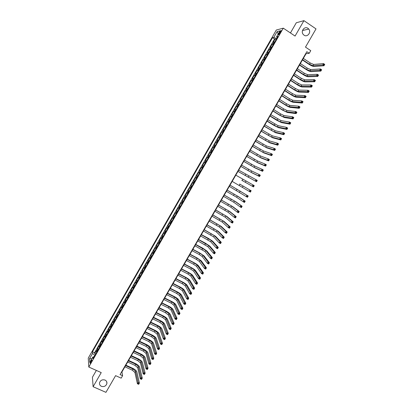 <?xml version="1.0" encoding="UTF-8"?>
<svg xmlns="http://www.w3.org/2000/svg" width="413" height="413" viewBox="0 0 413 413"><rect width="100%" height="100%" fill="white"/><g stroke="black" fill="none" stroke-linecap="round" stroke-linejoin="round"><path stroke-width="0.62" d="M105.016 380.058C106.461 380.796 107.091 381.942 106.905 383.507C105.981 386.103 104.148 387.038 101.407 386.32C99.941 385.572 99.311 384.405 99.518 382.815C100.467 380.244 102.3 379.325 105.016 380.058M307.964 28.316L308.769 29.065C311.562 32.25 307.344 37.65 304.014 35.157L303.101 34.269C300.483 31.032 304.711 25.854 307.964 28.316M91.03 362.464C91.841 360.859 92.058 360.022 91.665 359.95L90.917 360.9C90.106 362.5 89.895 363.337 90.282 363.414L91.03 362.464M96.348 370.42L92.435 377.229L93.111 386.718L105.94 392.35L115.594 375.644L121.174 378.153L122.589 375.716L121.928 371.963L306.043 53.721L309.239 53.298L310.767 50.654L305.486 47.118L316.017 28.895L303.942 20.65L296.307 22.756L290.437 32.957M276.302 30.03L88.253 358.102L88.795 367.038L283.292 28.161L276.302 30.03M274.712 41.987L273.354 42.012L275.151 38.874L276.127 39.519M273.509 44.088L272.157 44.098L273.132 44.743M272.157 44.098L270.36 47.232L271.702 47.237M268.693 52.477L267.366 52.446L269.162 49.317L270.138 49.958M265.688 57.712L264.382 57.655L266.173 54.531L267.149 55.166M262.689 62.936L261.398 62.853L263.184 59.735L264.165 60.37M259.694 68.16L258.414 68.052L260.205 64.934L261.181 65.564M256.7 73.375L255.44 73.24L257.227 70.127L258.202 70.752M253.716 78.578L252.467 78.418L254.248 75.311L255.229 75.935M250.727 83.782L249.498 83.596L251.28 80.489L252.26 81.113M247.748 88.976L246.535 88.764L248.311 85.661L249.297 86.281M244.77 94.164L243.572 93.921L245.348 90.829L246.334 91.443M241.801 99.342L240.614 99.079L242.39 95.986L243.376 96.601M238.828 104.515L237.661 104.226L239.432 101.139L240.418 101.748M235.864 109.682L234.713 109.368L236.484 106.286L237.47 106.89M232.901 114.845L231.765 114.504L233.531 111.422L234.522 112.026M229.948 119.997L228.823 119.631L230.588 116.554L231.574 117.158M226.99 125.144L225.885 124.752L227.646 121.68L228.637 122.279M224.042 130.286L222.953 129.868L224.713 126.801L225.699 127.395M221.094 135.423L220.021 134.979L221.776 131.912L222.767 132.506M218.152 140.549L217.093 140.079L218.849 137.023L219.84 137.612M215.214 145.67L214.166 145.18L215.922 142.118L216.913 142.707M212.277 150.786L211.249 150.265L213 147.214L213.996 147.797M209.345 155.892L208.333 155.35L210.083 152.299L211.074 152.882M206.417 160.998L205.421 160.425L207.166 157.384L208.162 157.957M205.251 163.037L204.254 162.454L202.509 165.499L203.506 166.072M202.329 168.127L201.348 167.523L199.608 170.564L200.604 171.132M199.407 173.212L198.446 172.588L196.707 175.618L197.703 176.186M196.495 178.292L195.545 177.642L193.805 180.672L194.807 181.235M193.583 183.367L192.649 182.691L190.914 185.716L191.911 186.273M190.672 188.431L189.758 187.729L188.023 190.754L189.025 191.312M187.77 193.496L186.867 192.768L185.138 195.788L186.139 196.34M184.869 198.55L183.981 197.796L182.252 200.811L183.253 201.363M181.973 203.594L181.101 202.819L179.371 205.829L180.378 206.381M179.082 208.637L178.22 207.837L176.496 210.842L177.502 211.389M176.191 213.671L175.349 212.845L173.625 215.849L174.627 216.391M173.305 218.699L172.479 217.852L170.755 220.852L171.762 221.394M170.424 223.722L169.609 222.85L167.89 225.844L168.896 226.381M167.544 228.74L166.744 227.842L165.03 230.831L166.036 231.368M164.668 233.748L163.884 232.824L162.17 235.813L163.181 236.344M161.798 238.75L161.029 237.805L159.32 240.789L160.327 241.321M158.933 243.747L158.179 242.777L156.465 245.761L157.477 246.287M156.068 248.74L155.329 247.743L153.621 250.722L154.627 251.243M153.208 253.721L152.48 252.704L150.776 255.678L151.788 256.199M150.353 258.698L149.64 257.66L147.937 260.629L148.948 261.145M147.498 263.67L146.801 262.606L145.097 265.574L146.109 266.091M144.648 268.636L143.967 267.552L142.268 270.51L143.28 271.026M141.804 273.597L141.132 272.487L139.439 275.445L140.451 275.951M138.959 278.548L138.309 277.412L136.61 280.37L137.627 280.876M136.12 283.499L135.479 282.337L133.786 285.29L134.803 285.796M133.285 288.439L132.661 287.257L130.967 290.205L131.984 290.706M130.456 293.369L129.842 292.167L128.154 295.109L129.171 295.61M127.627 298.3L127.028 297.071L125.34 300.014L126.363 300.509M124.803 303.225L124.22 301.97L122.532 304.908L123.554 305.398M121.98 308.139L121.412 306.864L119.729 309.796L120.751 310.287M119.166 313.049L118.608 311.748L116.931 314.68L117.948 315.165M116.347 317.953L115.81 316.632L114.133 319.554L115.15 320.039M113.539 322.847L113.012 321.505L111.334 324.427L112.357 324.907M110.73 327.741L110.219 326.373L108.547 329.29L109.569 329.77M107.927 332.625L107.432 331.236L105.759 334.153L106.781 334.628M105.129 337.504L104.644 336.094L102.971 339.006L103.999 339.481M102.331 342.377L101.861 340.942L100.194 343.848L101.216 344.323M99.538 347.245L99.084 345.789L97.416 348.691L98.439 349.161M309.239 53.298L306.838 51.697L120.054 374.576L122.589 375.716M279.472 32.302L278.796 33.479C278.217 34.558 278.119 35.053 278.507 34.966L280.654 32.002C281.238 30.923 281.33 30.428 280.948 30.521L279.472 32.302L280.205 32.792M93.957 356.971L92.858 356.982L92.987 358.66L277.913 36.411L276.596 36.721L277.268 37.537M92.858 356.982L89.76 362.382L89.518 358.737L92.579 353.404L92.45 351.783L272.523 37.676L273.793 37.377L277.108 31.595L279.957 30.856L276.596 36.721M275.151 38.874L274.542 39.013L94.577 352.754L94.644 353.528L95.666 353.993M96.75 352.108L96.306 350.627L94.644 353.528M97.866 350.162L97.416 348.691M100.658 345.299L100.194 343.848M103.451 340.431L102.971 339.006M106.249 335.552L105.759 334.153M109.047 330.674L108.547 329.29M111.856 325.785L111.334 324.427M114.664 320.891L114.133 319.554M117.473 315.991L116.931 314.68M120.291 311.087L119.729 309.796M123.11 306.172L122.532 304.908M125.934 301.253L125.34 300.014M128.758 296.327L128.154 295.109M131.587 291.397L130.967 290.205M134.421 286.462L133.786 285.29M137.255 281.516L136.61 280.37M140.095 276.571L139.439 275.445M142.939 271.615L142.268 270.51M145.789 266.653L145.097 265.574M148.639 261.682L147.937 260.629M151.494 256.71L150.776 255.678M154.354 251.729L153.621 250.722M157.214 246.742L156.465 245.761M160.079 241.75L159.32 240.789M162.949 236.752L162.17 235.813M165.819 231.745L165.03 230.831M168.695 226.732L167.89 225.844M171.576 221.714L170.755 220.852M174.462 216.691L173.625 215.849M177.347 211.657L176.496 210.842M180.238 206.619L179.371 205.829M183.129 201.575L182.252 200.811M186.031 196.526L185.138 195.788M188.932 191.472L188.023 190.754M191.839 186.408L190.914 185.716M194.745 181.338L193.805 180.672M197.657 176.263L196.707 175.618M200.573 171.178L199.608 170.564M203.495 166.093L202.509 165.499M207.166 157.384L208.178 157.936M210.083 152.299L211.105 152.831M213 147.214L214.037 147.72M215.922 142.118L216.975 142.599M218.849 137.023L219.917 137.472M221.776 131.912L222.86 132.341M224.713 126.801L225.813 127.204M227.646 121.68L228.766 122.057M230.588 116.554L231.719 116.905M233.531 111.422L234.682 111.747M236.484 106.286L237.645 106.585M239.432 101.139L240.609 101.412M242.39 95.986L243.582 96.234M245.348 90.829L246.556 91.051M248.311 85.661L249.535 85.858M251.28 80.489L252.519 80.664M254.248 75.311L255.508 75.455M257.227 70.127L258.497 70.246M260.205 64.934L261.491 65.027M263.184 59.735L264.49 59.802M266.173 54.531L267.49 54.573M269.162 49.317L270.5 49.333M277.118 37.356L276.462 38.492L273.793 37.377M283.292 28.161L295.063 36.065L303.942 20.65M93.111 386.718L101.237 372.603L88.795 367.038M94.887 355.35L93.71 356.971M305.775 53.54L306.043 53.721M121.644 371.829L121.928 371.963M274.542 39.013L272.523 37.676M94.577 352.754L92.45 351.783M92.579 353.404L94.691 355.263M278.186 33.949L277.108 31.595M89.518 358.737L91.882 358.685M302.59 59.694L309.513 64.273L312.894 65.724L322.765 64.944L323.544 63.607L324.747 64.407L323.973 65.744L314.061 66.493C312.878 66.431 311.19 65.703 308.991 64.314L302.424 59.978M303.333 58.403L310.256 62.988L313.643 64.438L323.544 63.607L323.973 64.222L323.663 64.758L324.143 65.078L324.458 64.547L323.973 64.222M324.143 65.078L323.973 65.744L322.765 64.944L323.663 64.758M324.458 64.547L324.747 64.407M299.611 64.836L306.544 69.394L309.915 70.86L319.657 70.293L320.431 68.956L321.639 69.756L320.865 71.093L311.077 71.63C309.91 71.542 308.227 70.809 306.028 69.43L299.456 65.109M300.359 63.55L307.282 68.114L310.659 69.58L320.431 68.956L320.86 69.58L320.55 70.112L321.03 70.432L321.345 69.9L320.86 69.58M321.03 70.432L320.865 71.093L319.657 70.293L320.55 70.112M321.345 69.9L321.639 69.756M296.642 69.978L303.576 74.51L306.936 75.997L316.549 75.636L317.329 74.299L318.531 75.094L317.757 76.431L308.103 76.756C306.947 76.653 305.269 75.909 303.065 74.536L296.493 70.236M297.381 68.692L304.319 73.235L307.68 74.712L317.329 74.299L317.752 74.929L317.437 75.46L317.922 75.78L318.232 75.243L317.752 74.929M317.922 75.78L317.757 76.431L316.549 75.636L317.437 75.46M318.232 75.243L318.531 75.094M293.669 75.109L300.612 79.621L303.963 81.118L313.446 80.969L314.226 79.637L315.434 80.427L314.66 81.759L305.13 81.877C303.983 81.753 302.311 81.005 300.112 79.632L293.529 75.352M294.412 73.824L301.356 78.346L304.706 79.838L314.226 79.637L314.644 80.267L314.334 80.803L314.82 81.118L315.129 80.587L314.644 80.267M314.82 81.118L314.66 81.759L313.446 80.969L314.334 80.803M315.129 80.587L315.434 80.427M290.706 80.236L297.654 84.727L300.994 86.24L310.349 86.296L311.123 84.964L312.336 85.754L311.562 87.086L302.161 86.993C301.031 86.849 299.363 86.095 297.159 84.727L290.571 80.468M291.449 78.95L298.392 83.452L301.733 84.959L311.123 84.964L311.541 85.605L311.232 86.136L311.717 86.451L312.027 85.919L311.541 85.605M311.717 86.451L311.562 87.086L310.349 86.296L311.232 86.136M312.027 85.919L312.336 85.754M287.742 85.352L294.701 89.822L298.026 91.35L307.257 91.619L308.031 90.287L309.239 91.072L308.47 92.404L299.193 92.104C298.078 91.939 296.415 91.175 294.211 89.812L287.618 85.574M288.486 84.071L295.44 88.547L298.769 90.075L308.031 90.287L308.444 90.932L308.134 91.464L308.619 91.779L308.929 91.242L308.444 90.932M308.619 91.779L308.47 92.404L307.257 91.619L308.134 91.464M308.929 91.242L309.239 91.072M284.784 90.462L291.748 94.913L295.063 96.456L304.169 96.931L304.939 95.604L306.152 96.384L305.377 97.711L296.235 97.205C295.125 97.024 293.473 96.25 291.263 94.892L284.665 90.674M285.528 89.187L292.487 93.643L295.801 95.181L304.939 95.604L305.352 96.25L305.042 96.781L305.527 97.096L305.837 96.565L305.352 96.25M305.527 97.096L305.377 97.711L304.169 96.931L305.042 96.781M305.837 96.565L306.152 96.384M281.831 95.568L288.801 99.998L292.105 101.557L301.082 102.238L301.851 100.911L303.065 101.691L302.295 103.013L293.276 102.3C292.182 102.099 290.53 101.319 288.326 99.967L281.718 95.77M282.569 94.293L289.539 98.728L292.843 100.282L301.851 100.911L302.259 101.562L301.949 102.094L302.44 102.403L302.744 101.877L302.259 101.562M302.44 102.403L302.295 103.013L301.082 102.238L301.949 102.094M302.744 101.877L303.065 101.691M278.883 100.669L285.858 105.078L289.146 106.652L298 107.54L298.769 106.213L299.983 106.988L299.213 108.309L290.324 107.39C289.239 107.168 287.593 106.384 285.388 105.031L278.775 100.855M279.622 99.394L286.591 103.808L289.885 105.377L298.769 106.213L299.177 106.869L298.867 107.401L299.353 107.71L299.662 107.179L299.177 106.869M299.353 107.71L299.213 108.309L298 107.54L298.867 107.401M299.662 107.179L299.983 106.988M275.936 105.764L282.915 110.147L286.199 111.737L294.923 112.832L295.693 111.51L296.906 112.279L296.142 113.601L287.371 112.475L282.456 110.095L275.838 105.934M276.674 104.489L283.648 108.882L286.937 110.467L295.693 111.51L296.095 112.171L295.785 112.697L296.271 113.007L296.58 112.475L296.095 112.171M296.271 113.007L296.142 113.601L294.923 112.832L295.785 112.697M296.58 112.475L296.906 112.279M272.993 110.849L279.978 115.212L283.251 116.817L291.852 118.118L292.616 116.796L293.834 117.56L293.065 118.882L284.423 117.55L279.524 115.15L272.9 111.009M273.726 109.579L280.711 113.947L283.984 115.547L292.616 116.796L293.018 117.462L292.709 117.989L293.194 118.299L293.504 117.767L293.018 117.462M293.194 118.299L293.065 118.882L291.852 118.118L292.709 117.989M293.504 117.767L293.834 117.56M270.056 115.929L280.303 121.892L288.78 123.399L289.549 122.078L290.767 122.837L289.998 124.158L281.48 122.62L276.596 120.193L269.968 116.079M270.789 114.659L281.041 120.622L289.549 122.078L289.941 122.749L289.637 123.275L290.122 123.58L290.432 123.053L289.941 122.749M290.122 123.58L289.998 124.158L288.78 123.399L289.637 123.275M290.432 123.053L290.767 122.837M267.118 121.004L277.366 126.961L285.713 128.67L286.483 127.354L287.701 128.107L286.937 129.424L278.543 127.684L273.674 125.237L267.041 121.143M267.851 119.739L278.099 125.691L286.483 127.354L286.875 128.025L286.565 128.551L287.056 128.856L287.36 128.329L286.875 128.025M287.056 128.856L286.937 129.424L285.713 128.67L286.565 128.551M287.36 128.329L287.701 128.107M264.186 126.073L274.428 132.021L282.652 133.936L283.421 132.619L284.64 133.373L283.876 134.684L275.605 132.743L264.113 126.197M264.919 124.803L275.161 130.756L283.421 132.619L283.808 133.296L283.504 133.822L283.989 134.127L284.294 133.6L283.808 133.296M283.989 134.127L283.876 134.684L282.652 133.936L283.504 133.822M284.294 133.6L284.64 133.373M261.259 131.133L271.496 137.075L279.596 139.196L280.36 137.88L281.583 138.629L280.819 139.94L272.673 137.797L261.192 131.246M261.992 129.868L272.229 135.815L280.36 137.88L280.747 138.561L280.442 139.088L280.928 139.387L281.238 138.861L280.747 138.561M280.928 139.387L280.819 139.94L279.596 139.196L280.442 139.088M281.238 138.861L281.583 138.629M258.332 136.187L268.564 142.124L276.545 144.447L277.309 143.135L278.527 143.879L277.768 145.19L269.746 142.841L258.275 136.29M259.065 134.927L269.297 140.864L277.309 143.135L277.691 143.822L277.381 144.344L277.872 144.643L278.176 144.116L277.691 143.822M277.872 144.643L277.768 145.19L276.545 144.447L277.381 144.344M278.176 144.116L278.527 143.879M255.415 141.236L265.642 147.167L273.494 149.692L274.258 148.381L275.481 149.119L274.717 150.43L266.819 147.88L255.363 141.323M256.143 139.976L266.37 145.908L274.258 148.381L274.635 149.072L274.33 149.594L274.821 149.893L275.125 149.367L274.635 149.072M274.821 149.893L274.717 150.43L273.494 149.692L274.33 149.594M275.125 149.367L275.481 149.119M252.498 146.279L262.72 152.201L270.448 154.927L271.212 153.621L272.435 154.354L271.671 155.665L263.902 152.913L252.451 146.357M253.226 145.02L263.448 150.941L271.212 153.621L271.584 154.317L271.279 154.839L271.769 155.133L272.074 154.612L271.584 154.317M271.769 155.133L271.671 155.665L270.448 154.927L271.279 154.839M272.074 154.612L272.435 154.354M249.581 151.313L259.798 157.229L267.407 160.161L268.166 158.85L269.395 159.583L268.636 160.889L260.985 157.936L249.545 151.38M250.309 150.058L260.531 155.975L268.166 158.85L268.543 159.552L268.238 160.074L268.729 160.368L269.033 159.846L268.543 159.552M268.729 160.368L268.636 160.889L267.407 160.161L268.238 160.074M269.033 159.846L269.395 159.583M246.675 156.346L256.886 162.252L264.372 165.381L265.131 164.08L266.354 164.808L265.595 166.114L258.068 162.954L246.644 156.398M247.402 155.087L257.614 160.998L265.131 164.08L265.497 164.782L265.198 165.303L265.688 165.598L265.993 165.076L265.497 164.782M265.688 165.598L265.595 166.114L264.372 165.381L265.198 165.303M265.993 165.076L266.354 164.808M243.768 161.369L253.974 167.27L261.336 170.6L262.095 169.299L263.324 170.022L262.565 171.323L255.157 167.972L243.742 161.406M244.491 160.11L254.702 166.016L262.095 169.299L262.462 170.006L262.157 170.528L262.647 170.817L262.952 170.295L262.462 170.006M262.647 170.817L262.565 171.323L261.336 170.6L262.157 170.528M262.952 170.295L263.324 170.022M240.867 166.382L251.068 172.283L258.306 175.809L259.065 174.508L260.293 175.231L259.54 176.532L252.255 172.975L240.846 166.413M241.59 165.128L251.791 171.028L259.065 174.508L259.426 175.22L259.127 175.742L259.617 176.031L259.922 175.51L259.426 175.22M259.617 176.031L259.54 176.532L258.306 175.809L259.127 175.742M259.922 175.51L260.293 175.231M237.965 171.395L255.28 181.013L256.039 179.717L257.268 180.435L256.514 181.73L237.955 171.41M238.688 170.141L256.039 179.717L256.401 180.435L256.096 180.956L256.587 181.24L256.891 180.718L256.401 180.435M256.587 181.24L256.514 181.73L255.28 181.013L256.096 180.956M256.891 180.718L257.268 180.435M241.77 180.28L252.26 186.211L253.014 184.916L254.248 185.628L253.494 186.924L241.77 180.28M235.792 175.148L253.014 184.916L253.37 185.638L253.071 186.155L253.561 186.444L253.866 185.922L253.37 185.638M253.561 186.444L253.494 186.924L252.26 186.211L253.071 186.155M253.866 185.922L254.248 185.628M239.607 184.007L251.228 190.816L239.607 184.007M232.178 181.395L249.24 191.405L249.999 190.104L250.35 190.832L250.051 191.353L250.541 191.637L250.846 191.116L250.35 190.832M250.846 191.116L250.474 192.112L249.24 191.405L250.051 191.353M250.474 192.112L250.541 191.637M229.292 186.387L246.231 196.588L246.984 195.292L248.218 195.999L230.02 185.127M230.01 185.143L246.984 195.292L247.335 196.02L247.031 196.542L247.526 196.825L247.826 196.304L247.335 196.02M247.826 196.304L248.218 195.999L247.464 197.29L246.231 196.588L247.031 196.542M247.464 197.29L247.526 196.825M226.407 191.374L236.582 197.244L243.221 201.761L243.969 200.47L245.208 201.172L238.497 196.676L227.145 190.099M227.129 190.13L237.305 195.999L243.969 200.47L244.32 201.203L244.016 201.725L244.511 202.003L244.816 201.487L244.32 201.203M244.816 201.487L245.208 201.172L244.455 202.463L243.221 201.761L244.016 201.725M244.455 202.463L244.511 202.003M223.526 196.356L233.696 202.215L240.211 206.934L240.965 205.643L242.199 206.34L235.611 201.647L224.269 195.07M224.244 195.112L234.419 200.971L240.965 205.643L241.311 206.381L241.011 206.898L241.502 207.176L241.806 206.66L241.311 206.381M241.806 206.66L241.45 207.631L240.211 206.934L241.011 206.898M241.45 207.631L241.502 207.176M220.65 201.327L230.815 207.181L237.212 212.096L237.96 210.806L239.199 211.502L232.731 206.614L221.399 200.031M221.368 200.083L231.538 205.942L237.96 210.806L238.301 211.549L238.002 212.065L238.497 212.344L238.797 211.828L238.301 211.549M238.797 211.828L239.199 211.502L238.451 212.788L237.212 212.096L238.002 212.065M238.451 212.788L238.497 212.344M217.775 206.293L227.94 212.143L234.212 217.253L234.961 215.963L236.2 216.655L229.85 211.57L218.529 204.993M218.492 205.054L228.657 210.904L234.961 215.963L235.302 216.711L235.002 217.228L235.498 217.506L235.797 216.99L235.302 216.711M235.797 216.99L236.2 216.655L235.451 217.945L234.212 217.253L235.002 217.228M235.451 217.945L235.498 217.506M214.905 211.255L225.064 217.099L231.218 222.4L231.967 221.115L233.206 221.802L226.974 216.526L215.663 209.943M215.622 210.016L225.782 215.86L231.967 221.115L232.302 221.869L232.003 222.385L232.498 222.659L232.798 222.142L232.302 221.869M232.798 222.142L233.206 221.802L232.457 223.087L231.218 222.4L232.003 222.385M232.457 223.087L232.498 222.659M212.039 216.211L222.194 222.044L228.229 227.548L228.978 226.262L230.217 226.944L224.104 221.471L212.803 214.884M212.757 214.972L222.912 220.81L228.978 226.262L229.308 227.021L229.008 227.532L229.504 227.806L229.804 227.295L229.308 227.021M229.804 227.295L230.217 226.944L229.468 228.229L228.229 227.548L229.008 227.532M229.468 228.229L229.504 227.806M209.174 221.156L219.324 226.99L225.24 232.684L225.988 231.399L227.227 232.08L221.239 226.412L209.949 219.824M209.892 219.922L220.041 225.751L225.988 231.399L226.319 232.163L226.019 232.674L226.515 232.947L226.814 232.431L226.319 232.163M226.814 232.431L227.227 232.08L226.484 233.36L225.24 232.684L226.019 232.674M226.484 233.36L226.515 232.947M206.314 226.102L216.458 231.925L222.261 237.811L223.005 236.53L224.249 237.207L218.374 231.347L207.094 224.755M207.032 224.863L217.176 230.691L223.005 236.53L223.33 237.299L223.035 237.811L223.531 238.079L223.831 237.568L223.33 237.299M223.831 237.568L224.249 237.207L223.5 238.487L222.261 237.811L223.035 237.811M223.5 238.487L223.531 238.079M203.459 231.037L213.598 236.856L219.282 242.937L220.026 241.657L221.27 242.328L215.514 236.272L204.244 229.685M204.172 229.804L214.316 235.622L220.026 241.657L220.351 242.426L220.052 242.937L220.547 243.211L220.847 242.694L220.351 242.426M220.847 242.694L221.27 242.328L220.527 243.608L219.282 242.937L220.052 242.937M220.527 243.608L220.547 243.211M200.61 235.968L210.744 241.781L216.304 248.053L217.047 246.773L218.291 247.444L212.654 241.197L208.162 238.255L201.399 234.605M201.322 234.734L211.456 240.547L217.047 246.773L217.372 247.547L217.073 248.063L217.568 248.327L217.868 247.815L217.372 247.547M217.868 247.815L218.291 247.444L217.553 248.719L216.304 248.053L217.073 248.063M217.553 248.719L217.568 248.327M197.76 240.887L207.889 246.695L213.335 253.164L214.079 251.889L215.323 252.549L209.804 246.112L205.328 243.149L198.555 239.514M198.472 239.659L208.601 245.467L214.079 251.889L214.393 252.663L214.099 253.174L214.595 253.443L214.894 252.932L214.393 252.663M214.894 252.932L215.323 252.549L214.579 253.83L213.335 253.164L214.099 253.174M214.579 253.83L214.595 253.443M194.915 245.807L205.039 251.61L210.367 258.27L211.11 256.989L212.354 257.655L206.954 251.021L202.494 248.037L195.716 244.424M195.628 244.579L205.751 250.381L211.11 256.989L211.425 257.774L211.126 258.285L211.626 258.548L211.921 258.037L211.425 257.774M211.921 258.037L212.354 257.655L211.616 258.93L210.367 258.27L211.126 258.285M211.616 258.93L211.626 258.548M192.071 250.717L199.231 254.506L202.194 256.514L207.403 263.365L208.147 262.09L209.391 262.751L204.105 255.926L199.665 252.921L192.876 249.328M192.783 249.493L199.938 253.283L202.902 255.286L208.147 262.09L208.457 262.88L208.162 263.386L208.658 263.649L208.957 263.143L208.457 262.88M208.957 263.143L209.391 262.751L208.653 264.021L207.403 263.365L208.162 263.386M208.653 264.021L208.658 263.649M189.237 255.626L196.397 259.39L199.35 261.414L204.445 268.455L205.184 267.18L206.433 267.836L201.265 260.82L196.836 257.8L190.047 254.222M189.944 254.398L197.104 258.171L200.057 260.19L205.184 267.18L205.493 267.975L205.199 268.481L205.695 268.744L205.994 268.238L205.493 267.975M205.994 268.238L206.433 267.836L205.695 269.111L204.445 268.455L205.199 268.481M205.695 269.111L205.695 268.744M186.402 260.526L193.568 264.268L196.511 266.308L201.487 273.54L202.225 272.27L203.475 272.921L198.426 265.714C197.713 264.893 196.242 263.876 194.012 262.668L187.218 259.111M187.11 259.302L194.275 263.05L197.218 265.084L202.225 272.27L202.535 273.065L202.236 273.571L202.737 273.834L203.036 273.323L202.535 273.065M203.036 273.323L203.475 272.921L202.737 274.191L201.487 273.54L202.236 273.571M202.737 274.191L202.737 273.834M183.568 265.42L190.744 269.142L193.676 271.191L198.534 278.615L199.273 277.345L200.527 277.995L195.586 270.598C194.884 269.761 193.423 268.739 191.193 267.531L184.394 263.995M184.275 264.196L191.451 267.923L194.384 269.973L199.273 277.345L199.577 278.145L199.283 278.656L199.784 278.914L200.078 278.408L199.577 278.145M200.078 278.408L200.527 277.995L199.789 279.26L198.534 278.615L199.283 278.656M199.789 279.26L199.784 278.914M180.739 270.303L187.92 274.01L190.842 276.075L195.586 283.685L196.325 282.42L197.579 283.065L192.757 275.481C192.066 274.624 190.605 273.592 188.374 272.394L181.57 268.873M181.446 269.085L188.627 272.797L191.549 274.857L196.325 282.42L196.624 283.225L196.33 283.731L196.831 283.989L197.125 283.483L196.624 283.225M197.125 283.483L197.579 283.065L196.841 284.33L195.586 283.685L196.33 283.731M196.841 284.33L196.831 283.989M177.915 275.187L185.101 278.873L188.013 280.948L192.644 288.749L193.377 287.484L194.631 288.124L189.928 280.355C189.247 279.477 187.791 278.445 185.561 277.247L178.752 273.747M178.623 273.969L185.809 277.66L188.72 279.73L193.377 287.484L193.676 288.295L193.382 288.801L193.883 289.059L194.177 288.553L193.676 288.295M194.177 288.553L194.631 288.124L193.898 289.389L192.644 288.749L193.382 288.801M193.898 289.389L193.883 289.059M175.097 280.06L182.288 283.731L185.189 285.822L189.701 293.808L190.439 292.543L191.694 293.184L187.104 285.218C186.433 284.33 184.983 283.287 182.752 282.094L175.938 278.61M175.804 278.842L182.99 282.518L185.891 284.603L190.439 292.543L190.734 293.359L190.439 293.865L190.94 294.118L191.234 293.612L190.734 293.359M191.234 293.612L191.694 293.184L190.956 294.443L189.701 293.808L190.439 293.865M190.956 294.443L190.94 294.118M172.278 284.929L179.474 288.579L182.365 290.685L186.764 298.862L187.502 297.597L188.756 298.232L184.281 290.081C183.625 289.172 182.179 288.124 179.944 286.932L173.124 283.468M172.985 283.716L180.176 287.365L183.073 289.467L187.502 297.597L187.791 298.413L187.497 298.919L188.003 299.172L188.292 298.666L187.791 298.413M188.292 298.666L188.756 298.232L188.023 299.492L186.764 298.862L187.497 298.919M188.023 299.492L188.003 299.172M169.464 289.797L176.666 293.421L179.547 295.543L183.831 303.906L184.565 302.646L185.824 303.276L181.462 294.939C180.817 294.01 179.376 292.951 177.146 291.769L170.316 288.326M170.171 288.579L177.368 292.213L180.249 294.324L184.565 302.646L184.854 303.467L184.559 303.968L185.065 304.221L185.36 303.715L184.854 303.467M185.36 303.715L185.824 303.276L185.091 304.536L183.831 303.906L184.559 303.968M185.091 304.536L185.065 304.221M166.656 294.65L173.863 298.258L176.733 300.39L180.904 308.945L181.637 307.685L182.892 308.31L178.648 299.786C178.013 298.842 176.578 297.778 174.343 296.596L167.513 293.173M167.358 293.436L174.565 297.05L177.435 299.177L181.637 307.685L181.921 308.511L181.627 309.012L182.133 309.265L182.427 308.759L181.921 308.511M182.427 308.759L182.892 308.31L182.159 309.569L180.904 308.945L181.627 309.012M182.159 309.569L182.133 309.265M163.847 299.502L171.065 303.09L173.919 305.238L177.977 313.978L178.71 312.718L179.965 313.343L175.835 304.629C175.21 303.669 173.78 302.6 171.55 301.423L164.71 298.016M164.55 298.289L171.762 301.882L174.622 304.025L178.71 312.718L178.994 313.55L178.7 314.05L179.201 314.298L179.495 313.797L178.994 313.55M179.495 313.797L179.965 313.343L179.237 314.598L177.977 313.978L178.7 314.05M179.237 314.598L179.201 314.298M161.044 304.35L168.267 307.917L171.111 310.075L175.055 319.001L175.788 317.747L177.048 318.366L173.026 309.466C172.412 308.485 170.992 307.411 168.757 306.24L161.911 302.848M161.746 303.137L168.963 306.709L171.813 308.867L175.788 317.747L176.067 318.578L175.773 319.084L176.279 319.332L176.573 318.826L176.067 318.578M176.573 318.826L177.048 318.366L176.315 319.621L175.055 319.001L175.773 319.084M176.315 319.621L176.279 319.332M158.246 309.187L165.468 312.739L168.308 314.912L172.138 324.019L172.866 322.765L174.126 323.379L170.223 314.298C169.619 313.302 168.205 312.218 165.969 311.051L159.119 307.68M158.948 307.979L166.171 311.531L169.01 313.704L172.866 322.765L173.145 323.606L172.851 324.107L173.357 324.35L173.651 323.849L173.145 323.606M173.651 323.849L174.126 323.379L173.398 324.633L172.138 324.019L172.851 324.107M173.398 324.633L173.357 324.35M155.448 314.019L162.681 317.551L165.505 319.739L169.222 329.032L169.95 327.783L171.214 328.392L167.42 319.125C166.831 318.108 165.417 317.019 163.181 315.857L156.331 312.502M156.15 312.811L163.378 316.348L166.207 318.531L169.95 327.783L170.228 328.624L169.934 329.125L170.44 329.368L170.729 328.867L170.228 328.624M170.729 328.867L171.214 328.392L170.486 329.646L169.222 329.032L169.934 329.125M170.486 329.646L170.44 329.368M152.655 318.851L159.893 322.362L162.707 324.561L166.315 334.04L167.038 332.79L168.303 333.394L164.627 323.947C164.044 322.909 162.634 321.815 160.399 320.653L153.543 317.323M153.357 317.643L160.59 321.159L163.409 323.353L167.038 332.79L167.311 333.632L167.022 334.132L167.528 334.38L167.817 333.88L167.311 333.632M167.817 333.88L168.303 333.394L167.575 334.649L166.315 334.04L167.022 334.132M167.575 334.649L167.528 334.38M149.867 323.668L157.11 327.163L159.914 329.373L163.403 339.042L164.131 337.793L165.396 338.397L161.829 328.758C161.261 327.71 159.857 326.606 157.621 325.449L150.755 322.135M150.564 322.465L157.802 325.96L160.611 328.17L164.131 337.793L164.4 338.639L164.111 339.14L164.617 339.383L164.906 338.882L164.4 338.639M164.906 338.882L165.396 338.397L164.668 339.641L163.403 339.042L164.111 339.14M164.668 339.641L164.617 339.383M147.08 328.485L154.328 331.959L157.126 334.184L160.502 344.034L161.23 342.785L162.495 343.389L159.041 333.565C158.478 332.501 157.085 331.391 154.844 330.235L147.978 326.941M147.777 327.282L155.025 330.761L157.823 332.981L161.493 343.637L161.204 344.137L161.71 344.38L161.999 343.879L161.493 343.637M161.999 343.879L162.495 343.389L161.767 344.633L160.502 344.034L161.204 344.137M144.297 333.296L151.55 336.75L154.338 338.99L157.601 349.021L158.329 347.772L159.594 348.371L156.253 338.371C155.706 337.282 154.312 336.167 152.072 335.02L145.2 331.737M144.994 332.093L152.242 335.552L155.035 337.788L158.592 348.634L158.298 349.13L158.809 349.372L159.098 348.871L158.592 348.634M159.098 348.871L159.594 348.371L158.871 349.615L157.601 349.021L158.298 349.13M141.52 338.102L148.778 341.536L151.55 343.786L154.705 354.003L155.433 352.759L156.697 353.352L153.466 343.167C152.929 342.062 151.545 340.937 149.305 339.796L142.423 336.533M142.211 336.9L149.47 340.338L152.247 342.589L155.691 353.616L155.402 354.117L155.907 354.354L156.197 353.858L155.691 353.616M156.197 353.858L156.697 353.352L155.975 354.597L154.705 354.003L155.402 354.117M138.742 342.898L146.006 346.311L148.773 348.577L151.814 358.974L152.536 357.73L153.806 358.324L150.688 347.958C150.162 346.837 148.778 345.707 146.538 344.566L139.656 341.324M139.439 341.701L146.698 345.118L149.465 347.379L152.795 358.598L152.505 359.098L153.011 359.331L153.3 358.835L152.795 358.598M153.3 358.835L153.806 358.324L153.084 359.563L151.814 358.974L152.505 359.098M135.97 347.689L143.239 351.086L145.995 353.363L148.928 363.946L149.651 362.702L150.915 363.29L147.911 352.738C147.395 351.602 146.016 350.467 143.776 349.331L136.889 346.104M136.662 346.492L143.93 349.894L146.687 352.17L149.904 363.574L149.614 364.07L150.12 364.302L150.409 363.807L149.904 363.574M150.409 363.807L150.915 363.29L150.193 364.529L148.928 363.946L149.614 364.07M133.203 352.475L140.477 355.851L143.218 358.143L146.042 368.907L146.765 367.668L148.03 368.251L145.139 357.519C144.633 356.362 143.259 355.221 141.019 354.091L134.122 350.885M133.895 351.282L141.169 354.664L143.915 356.951L147.013 368.541L146.723 369.036L147.234 369.268L147.524 368.773L147.013 368.541M147.524 368.773L148.03 368.251L147.312 369.49L146.042 368.907L146.723 369.036M130.436 357.255L137.715 360.616L140.451 362.919L143.161 373.863L143.879 372.624L145.149 373.202L142.366 362.294C141.871 361.122 140.503 359.971 138.262 358.84L131.365 355.655M131.127 356.063L138.407 359.424L141.143 361.726L144.127 373.502L143.843 373.997L144.349 374.23L144.638 373.734L144.127 373.502M144.638 373.734L145.149 373.202L144.431 374.441L143.161 373.863L143.843 373.997M127.674 362.031L134.958 365.371L137.684 367.689L140.281 378.809L141.003 377.575L142.273 378.153L139.599 367.059C139.114 365.872 137.751 364.715 135.51 363.59L128.608 360.42M128.366 360.838L135.65 364.183L138.376 366.496L141.246 378.458L140.962 378.953L141.468 379.18L141.757 378.685L141.246 378.458M141.757 378.685L142.273 378.153L141.556 379.387L140.281 378.809L140.962 378.953M124.917 366.801L132.206 370.12L134.922 372.454L137.41 383.754L138.128 382.521L139.398 383.094L136.837 371.819C136.362 370.616 135.005 369.449 132.764 368.334L125.851 365.18M125.604 365.608L132.893 368.933L135.609 371.261L138.37 383.403L138.081 383.899L138.592 384.126L138.882 383.636L138.37 383.403M138.882 383.636L139.398 383.094L138.68 384.327L137.41 383.754L138.081 383.899M272.812 43.969L274.015 41.868M96.384 351.463L97.499 349.522M99.166 346.61L100.282 344.669M101.954 341.752L103.074 339.806M104.747 336.889L105.867 334.938M107.545 332.016L108.66 330.064M110.343 327.137L111.464 325.186M113.141 322.254L114.267 320.297M115.95 317.365L117.07 315.408M118.758 312.471L119.884 310.509M121.572 307.566L122.697 305.605M124.385 302.662L125.516 300.695M127.204 297.747L128.335 295.78M130.028 292.827L131.158 290.855M132.857 287.897L133.988 285.925M135.686 282.967L136.817 280.99M138.52 278.026L139.651 276.049M141.354 273.081L142.49 271.104M144.199 268.13L145.335 266.148M147.038 263.174L148.179 261.192M149.888 258.213L151.029 256.225M152.738 253.241L153.884 251.254M155.593 248.265L156.739 246.272M158.453 243.283L159.599 241.29M161.318 238.296L162.464 236.298M164.183 233.299L165.329 231.301M167.053 228.301L168.199 226.298M169.924 223.294L171.075 221.285M172.799 218.276L173.95 216.273M175.68 213.258L176.836 211.249M178.566 208.229L179.722 206.221M181.452 203.201L182.608 201.183M184.343 198.157L185.499 196.144M187.239 193.114L188.395 191.095M190.135 188.065L191.296 186.041M193.041 183.005L194.203 180.977M195.943 177.941L197.109 175.912M198.854 172.866L200.021 170.837M201.766 167.792L202.933 165.758M204.683 162.707L205.855 160.672M207.605 157.616L208.777 155.577M210.532 152.521L211.699 150.477M213.459 147.415L214.631 145.371M216.391 142.304L217.563 140.26M219.324 137.188L220.501 135.144M222.266 132.067L223.443 130.018M225.209 126.936L226.386 124.886M228.157 121.804L229.334 119.744M231.104 116.657L232.287 114.602M234.057 111.51L235.245 109.45M237.016 106.353L238.203 104.288M239.979 101.19L241.166 99.125M242.947 96.022L244.135 93.952M245.916 90.85L247.103 88.774M248.889 85.667L250.077 83.591M251.868 80.478L253.055 78.398M254.847 75.28L256.039 73.199M257.831 70.076L259.028 67.995M260.82 64.867L262.018 62.786M263.814 59.653L265.012 57.567M266.808 54.433L268.011 52.343M269.808 49.204L271.011 47.108M279.493 33.943L278.796 33.479M310.256 62.988L309.513 64.273M313.643 64.438L312.894 65.724M307.282 68.114L306.544 69.394M310.659 69.58L309.915 70.86M304.319 73.235L303.576 74.51M307.68 74.712L306.936 75.997M301.356 78.346L300.612 79.621M304.706 79.838L303.963 81.118M298.392 83.452L297.654 84.727M301.733 84.959L300.994 86.24M295.44 88.547L294.701 89.822M298.769 90.075L298.026 91.35M292.487 93.643L291.748 94.913M295.801 95.181L295.063 96.456M289.539 98.728L288.801 99.998M292.843 100.282L292.105 101.557M286.591 103.808L285.858 105.078M289.885 105.377L289.146 106.652M283.648 108.882L282.915 110.147M286.937 110.467L286.199 111.737M280.711 113.947L279.978 115.212M283.984 115.547L283.251 116.817M277.779 119.011L277.046 120.271M281.041 120.622L280.303 121.892M274.851 124.065L274.118 125.325M278.099 125.691L277.366 126.961M271.924 129.109L271.191 130.374M275.161 130.756L274.428 132.021M269.002 134.153L268.269 135.412M272.229 135.815L271.496 137.075M266.08 139.186L265.353 140.446M269.297 140.864L268.564 142.124M263.164 144.214L262.436 145.474M266.37 145.908L265.642 147.167M260.252 149.238L259.529 150.492M263.448 150.941L262.72 152.201M257.345 154.256L256.618 155.51M260.531 155.975L259.798 157.229M254.439 159.268L253.716 160.518M257.614 160.998L256.886 162.252M251.543 164.271L250.815 165.52M254.702 166.016L253.974 167.27M248.641 169.268L247.919 170.517M251.791 171.028L251.068 172.283M245.75 174.26L245.028 175.504M248.889 176.036L248.161 177.285M242.859 179.242L242.137 180.491M245.988 181.033L245.265 182.283M239.974 184.224L239.251 185.468M243.092 186.031L242.364 187.275M237.093 189.195L236.37 190.439M240.196 191.018L239.473 192.262M234.212 194.162L233.49 195.401M237.305 195.999L236.582 197.244M231.337 199.123L230.619 200.362M234.419 200.971L233.696 202.215M228.461 204.079L227.744 205.313M231.538 205.942L230.815 207.181M225.596 209.024L224.879 210.263M228.657 210.904L227.94 212.143M222.731 213.965L222.013 215.204M225.782 215.86L225.064 217.099M219.871 218.9L219.153 220.134M222.912 220.81L222.194 222.044M217.011 223.831L216.298 225.064M220.041 225.751L219.324 226.99M214.156 228.756L213.444 229.984M217.176 230.691L216.458 231.925M211.306 233.675L210.594 234.904M214.316 235.622L213.598 236.856M208.457 238.585L207.749 239.814M211.456 240.547L210.744 241.781M205.617 243.489L204.905 244.718M208.601 245.467L207.889 246.695M202.773 248.389L202.065 249.612M205.751 250.381L205.039 251.61M199.938 253.283L199.231 254.506M202.902 255.286L202.194 256.514M197.104 258.171L196.397 259.39M200.057 260.19L199.35 261.414M194.275 263.05L193.568 264.268M197.218 265.084L196.511 266.308M191.451 267.923L190.744 269.142M194.384 269.973L193.676 271.191M188.627 272.797L187.92 274.01M191.549 274.857L190.842 276.075M185.809 277.66L185.101 278.873M188.72 279.73L188.013 280.948M182.99 282.518L182.288 283.731M185.891 284.603L185.189 285.822M180.176 287.365L179.474 288.579M183.073 289.467L182.365 290.685M177.368 292.213L176.666 293.421M180.249 294.324L179.547 295.543M174.565 297.05L173.863 298.258M177.435 299.177L176.733 300.39M171.762 301.882L171.065 303.09M174.622 304.025L173.919 305.238M168.963 306.709L168.267 307.917M171.813 308.867L171.111 310.075M166.171 311.531L165.468 312.739M169.01 313.704L168.308 314.912M163.378 316.348L162.681 317.551M166.207 318.531L165.505 319.739M160.59 321.159L159.893 322.362M163.409 323.353L162.707 324.561M157.802 325.96L157.11 327.163M160.611 328.17L159.914 329.373M155.025 330.761L154.328 331.959M157.823 332.981L157.126 334.184M152.242 335.552L151.55 336.75M155.035 337.788L154.338 338.99M149.47 340.338L148.778 341.536M152.247 342.589L151.55 343.786M146.698 345.118L146.006 346.311M149.465 347.379L148.773 348.577M143.93 349.894L143.239 351.086M146.687 352.17L145.995 353.363M141.169 354.664L140.477 355.851M143.915 356.951L143.218 358.143M138.407 359.424L137.715 360.616M141.143 361.726L140.451 362.919M135.65 364.183L134.958 365.371M138.376 366.496L137.684 367.689M132.893 368.933L132.206 370.12M135.609 371.261L134.922 372.454M106.905 383.507L106.688 381.7M308.769 29.065L302.497 30.541"/></g></svg>
